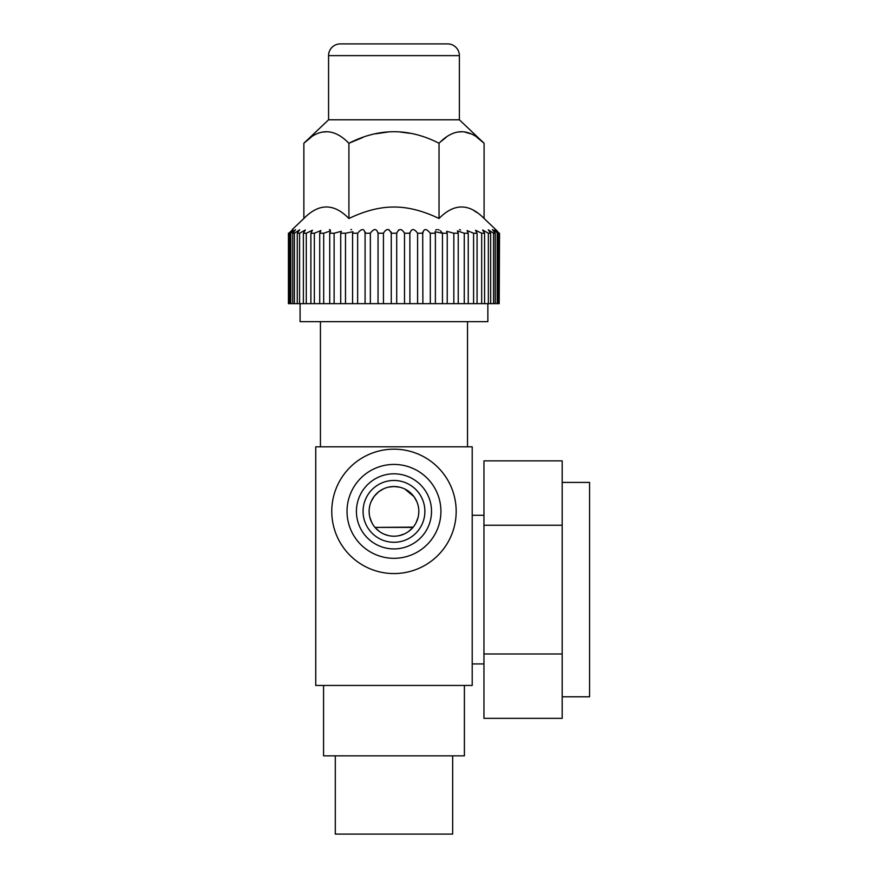 <?xml version="1.0" encoding="UTF-8"?>
<svg xmlns="http://www.w3.org/2000/svg" width="878" height="878" viewBox="0 0 878 878"><rect width="100%" height="100%" fill="white"/><g stroke="black" fill="none" stroke-linecap="round" stroke-linejoin="round"><path stroke-width="1.32" d="M483.954 525.242L483.954 718.347L562.183 718.347L562.183 460.873L483.954 460.873L483.954 525.242L562.183 525.242M483.954 653.978L562.183 653.978M483.954 515.276L472.21 515.276M472.21 663.933L483.954 663.933M472.21 446.825L472.21 685.444L315.74 685.444L315.74 446.825L472.21 446.825M393.981 449.174A62.195 62.195 0 0 1 456.176 511.369A62.195 62.195 0 0 1 393.981 573.564A62.195 62.195 0 0 1 331.774 511.369A62.195 62.195 0 0 1 393.981 449.174M393.981 464.429A46.94 46.94 0 0 1 440.921 511.369A46.94 46.94 0 0 1 393.981 558.309A46.94 46.94 0 0 1 347.029 511.369A46.94 46.94 0 0 1 393.981 464.429M393.981 473.813A37.556 37.556 0 0 1 431.526 511.369A37.556 37.556 0 0 1 393.981 548.926A37.556 37.556 0 0 1 356.424 511.369A37.556 37.556 0 0 1 393.981 473.813M393.981 542.275A30.906 30.906 0 0 1 363.075 511.369A30.906 30.906 0 0 1 393.981 480.464A30.906 30.906 0 0 1 424.886 511.369A30.906 30.906 0 0 1 393.981 542.275M393.981 536.206A24.836 24.836 0 0 0 418.817 511.369A24.836 24.836 0 0 0 393.981 486.533A24.836 24.836 0 0 0 369.133 511.369A24.836 24.836 0 0 0 393.981 536.206M413.187 527.129L375.005 527.404L412.945 527.404L408.797 531.3M404.154 534.033L398.908 535.712M416.183 522.509L418.104 517.263M418.729 513.443L418.806 512.006M416.82 501.612L414.01 496.685M413.933 496.586L404.835 489.024M399.468 487.147L393.992 486.533M393.871 486.533L388.614 487.114M383.357 488.914L378.714 491.779M378.407 492.02L374.226 496.3M374.149 496.41L371.251 501.338M369.825 505.552L369.605 506.573M369.144 511.841L369.243 513.674M369.825 517.164L371.756 522.465M388.416 535.58L383.971 534.109M379.406 531.486L375.246 527.689M335.297 755.859L335.297 834.1L452.653 834.1L452.653 755.859M323.565 685.444L323.565 755.859L464.396 755.859L464.396 685.444M300.089 303.645L300.089 321.644L487.861 321.644L487.861 303.645M499.187 303.645L499.527 233.23L499.187 303.645L498.199 303.645L498.199 233.23L492.371 229.641L495.236 233.23L493.557 233.23L488.267 229.795L490.67 233.23L488.355 233.23L482.626 229.992L484.59 233.23L481.671 233.23L475.514 230.255L481.671 233.23L481.671 303.645L498.199 303.645M288.774 303.645L288.774 233.23L288.434 303.645L481.671 303.645M497.596 231.386L495.861 229.696M499.527 233.23C494.479 228.357 494.479 228.357 499.527 233.23M494.852 229.553L495.686 230.069M467.063 230.563L473.593 233.23L467.063 230.563L468.237 233.23L464.264 233.23L457.394 230.903L458.239 233.23L453.838 233.23L446.661 231.298L453.838 233.23L453.838 303.645M459.512 229.608L460.577 229.992M435.642 230.124L436.75 229.564M438.001 229.597L439.088 229.948M440.383 230.727L442.457 233.23L435.038 231.715L435.378 233.23L430.308 233.23C426.28 228.357 423.8 228.357 422.878 233.23L417.599 233.23C414.076 228.357 411.519 228.357 409.916 233.23L404.506 233.23C401.597 228.357 398.996 228.357 396.702 233.23L391.259 233.23L391.259 303.645M396.702 303.645L396.702 233.065L398.7 229.904M477.017 212.641L474.197 210.819M459.381 55.632L328.57 55.632A11.732 11.732 0 0 1 340.302 43.9L447.648 43.9A11.732 11.732 0 0 1 459.381 55.632L459.381 119.792L484.096 143.268C469.039 127.892 454.014 127.892 439.033 143.257L439.033 218.501C454.08 203.136 469.104 203.136 484.096 218.501L495.686 229.52M439.033 218.501C422.922 210.775 407.897 206.956 393.981 207.032C380.042 206.956 365.018 210.786 348.917 218.501L348.917 143.257L362.844 137.473M409.861 232.604L409.916 303.645M422.702 232.154L422.878 303.645M446.661 231.331L447.231 233.23L442.457 233.23L442.457 303.645M475.514 230.255L477.072 233.23L473.593 233.23L473.593 303.645M499.187 233.23C493.842 228.357 493.524 228.357 498.199 233.23C493.524 228.357 493.842 228.357 499.187 233.23M497.178 233.23L497.178 303.645M495.236 303.645L495.236 233.23M493.557 233.23L493.557 303.645M490.67 303.645L490.67 233.23M488.355 233.23L488.355 303.645M484.59 303.645L484.59 233.23M477.072 303.645L477.072 233.23M468.237 303.645L468.237 233.23M464.264 233.23L464.264 303.645M458.239 303.645L458.239 233.23M447.231 303.645L447.231 233.23M435.378 303.645L435.378 233.23M430.308 233.23L430.308 303.645M417.599 233.23L417.599 303.645M404.506 233.23L404.506 303.645M383.445 303.645L383.445 233.23L378.045 233.23L378.045 303.645M383.445 233.23C386.353 228.357 388.965 228.357 391.259 233.23L391.05 231.869M370.362 303.645L370.362 233.23L365.083 233.23L365.083 303.645M370.362 233.23C373.874 228.357 376.442 228.357 378.045 233.23L378.1 232.637M357.642 303.645L357.642 233.23L352.572 233.23L352.572 303.645M357.642 233.23C361.67 228.357 364.15 228.357 365.083 233.23L365.248 232.165M345.493 303.645L345.493 233.23L340.719 233.23L340.719 303.645M352.572 233.23L352.923 231.715L345.493 233.23M334.123 303.645L334.123 233.23L329.711 233.23L329.711 303.645M340.719 233.23L341.29 231.298L334.123 233.23L341.29 231.331M323.686 303.645L323.686 233.23L319.713 233.23L319.713 303.645M329.711 233.23L330.567 230.903L323.686 233.23M314.357 303.645L314.357 233.23L310.889 233.23L310.889 303.645M319.713 233.23L320.898 230.563L314.357 233.23L320.898 230.563M306.29 303.645L306.29 233.23L303.371 233.23L303.371 303.645M310.889 233.23L312.436 230.255L306.29 233.23L312.436 230.255M299.596 303.645L299.596 233.23L297.28 233.23L297.28 303.645M303.371 233.23L305.335 229.992L299.596 233.23M294.404 303.645L294.404 233.23L292.714 233.23L292.714 303.645M297.28 233.23L299.683 229.795L294.404 233.23M290.772 303.645L290.772 233.23L289.751 233.23L289.751 303.645M292.714 233.23L295.59 229.641L290.772 233.23M289.751 233.23C294.437 228.357 294.108 228.357 288.774 233.23C294.108 228.357 294.437 228.357 289.751 233.23M288.434 303.645L288.434 233.23C293.482 228.357 293.482 228.357 288.434 233.23M292.264 230.069L292.956 229.564M329.415 229.531L330.282 229.981M350.871 229.52L351.573 229.663M388.109 229.553L389.228 229.882M347.392 141.852L348.917 143.257C333.87 127.892 318.857 127.892 303.865 143.257L303.865 218.501C318.912 203.136 333.925 203.136 348.917 218.501M375.696 133.796L388.054 132.007M400.357 132.04L409.653 133.28M440.954 141.501L446.145 137.374M458.47 132.029L461.554 131.788M464.605 132.018L470.74 133.807M477.028 137.407L484.096 143.268L484.096 218.501M328.57 55.632L328.57 119.792L303.865 143.257L310.933 137.396M323.181 132.04L326.462 131.788M459.381 119.792L328.57 119.792M439.033 143.257C409.005 127.881 378.967 127.881 348.917 143.257M562.183 696.792L589.566 696.792L589.566 482.417L562.183 482.417M467.524 321.644L467.524 446.825M303.865 218.501L292.275 229.52M320.437 321.644L320.437 446.825"/></g></svg>
